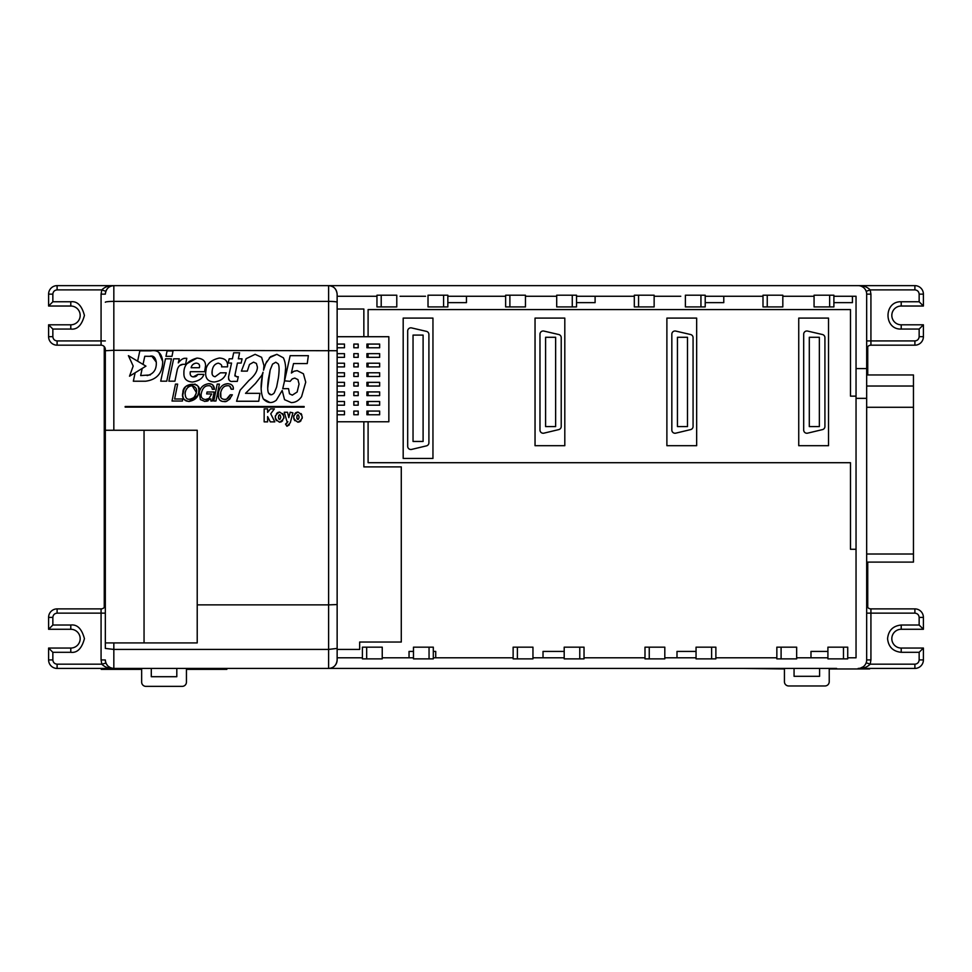 <?xml version="1.0" encoding="UTF-8"?>
<svg xmlns="http://www.w3.org/2000/svg" width="972" height="972" viewBox="0 0 972 972"><rect width="100%" height="100%" fill="white"/><g stroke="black" fill="none" stroke-linecap="round" stroke-linejoin="round"><path stroke-width="1.46" d="M856.04 396.151L850.488 396.151L850.488 309.594L368.096 309.594L368.096 336.713M368.096 344.076L368.096 347.769M368.096 353.65L368.096 357.332M368.096 363.224L368.096 366.906M368.096 372.786L368.096 376.48M368.096 382.361L368.096 386.042M368.096 391.923L368.096 395.616M368.096 401.497L368.096 405.19M368.096 411.071L368.096 414.752M368.096 421.775L368.096 462.708L850.488 462.708L850.488 549.265L856.04 549.265M828.521 445.698L828.521 318.099L798.741 318.099L798.741 445.698L828.521 445.698M564.805 445.698L564.805 318.099L535.037 318.099L535.037 445.698L564.805 445.698M432.953 458.456L432.953 318.099L403.186 318.099L403.186 458.456L432.953 458.456M696.657 445.698L696.657 318.099L666.889 318.099L666.889 445.698L696.657 445.698M803.686 430.061L803.686 334.186A3.195 3.195 0 0 1 807.598 331.075L822.458 334.526A3.195 3.195 0 0 1 824.924 337.636L824.924 426.501A3.195 3.195 0 0 1 822.482 429.6L807.623 433.16A3.195 3.195 0 0 1 803.686 430.061M539.982 430.061L539.982 334.186A3.195 3.195 0 0 1 543.895 331.075L558.754 334.526A3.195 3.195 0 0 1 561.221 337.636L561.221 426.501A3.195 3.195 0 0 1 558.766 429.6L543.919 433.16A3.195 3.195 0 0 1 539.982 430.061M407.681 446.318L407.681 331.027A3.195 3.195 0 0 1 411.593 327.916L426.441 331.367A3.195 3.195 0 0 1 428.907 334.477L428.907 442.758A3.195 3.195 0 0 1 426.465 445.869L411.606 449.416A3.195 3.195 0 0 1 407.681 446.318M671.834 430.061L671.834 334.186A3.195 3.195 0 0 1 675.747 331.075L690.606 334.526A3.195 3.195 0 0 1 693.072 337.636L693.072 426.501A3.195 3.195 0 0 1 690.618 429.6L675.771 433.16A3.195 3.195 0 0 1 671.834 430.061M819.36 426.599L809.299 426.599L809.299 337.284L819.36 337.284L819.36 426.599M555.644 426.599L545.596 426.599L545.596 337.284L555.644 337.284L555.644 426.599M423.099 441.458L413.039 441.458L413.039 335.097L423.099 335.097L423.099 441.458M687.496 426.599L677.448 426.599L677.448 337.284L687.496 337.284L687.496 426.599M144.05 432.382L144.05 640.791M337.138 421.775L388.849 421.775L388.849 336.713L337.138 336.713M337.138 344.076L344.465 344.076L344.465 347.769L337.138 347.769M358.206 344.076L358.206 347.769L353.844 347.769L353.844 344.076L358.206 344.076M379.651 344.076L379.651 347.769L366.918 347.769L366.918 344.076L379.651 344.076M337.138 353.65L344.465 353.65L344.465 357.332L337.138 357.332M358.206 353.65L358.206 357.332L353.844 357.332L353.844 353.65L358.206 353.65M379.651 357.332L366.918 357.332L366.918 353.65L379.651 353.65L379.651 357.332M337.138 363.224L344.465 363.224L344.465 366.906L337.138 366.906M358.206 363.224L358.206 366.906L353.844 366.906L353.844 363.224L358.206 363.224M379.651 366.906L366.918 366.906L366.918 363.224L379.651 363.224L379.651 366.906M337.138 372.786L344.465 372.786L344.465 376.48L337.138 376.48M358.206 372.786L358.206 376.48L353.844 376.48L353.844 372.786L358.206 372.786M379.651 376.48L366.918 376.48L366.918 372.786L379.651 372.786L379.651 376.48M337.138 382.361L344.465 382.361L344.465 386.042L337.138 386.042M358.206 382.361L358.206 386.042L353.844 386.042L353.844 382.361L358.206 382.361M379.651 386.042L366.918 386.042L366.918 382.361L379.651 382.361L379.651 386.042M337.138 391.923L344.465 391.923L344.465 395.616L337.138 395.616M358.206 391.923L358.206 395.616L353.844 395.616L353.844 391.923L358.206 391.923M379.651 395.616L366.918 395.616L366.918 391.923L379.651 391.923L379.651 395.616M337.138 401.497L344.465 401.497L344.465 405.19L337.138 405.19M358.206 401.497L358.206 405.19L353.844 405.19L353.844 401.497L358.206 401.497M379.651 405.19L366.918 405.19L366.918 401.497L379.651 401.497L379.651 405.19M337.138 411.071L344.465 411.071L344.465 414.752L337.138 414.752M358.206 411.071L358.206 414.752L353.844 414.752L353.844 411.071L358.206 411.071M379.651 414.752L366.918 414.752L366.918 411.071L379.651 411.071L379.651 414.752M144.05 430.256L197.219 430.256L197.219 642.917L144.05 642.917L144.05 430.256M363.856 421.775L363.856 466.9L401.278 466.9L401.278 642.03L359.664 642.03L359.664 649.418L337.138 649.418M337.138 309.023L363.856 309.023L363.856 336.713M280.337 415.238L279.584 414.655M278.685 415.554L278.514 418.094M278.539 418.191L278.757 418.883M297.043 415.554L296.873 418.094M296.897 418.191L297.128 418.883M189.734 386.224L192.177 385.726L196.417 392.579L196.077 393.867M196.028 394.012L193.963 397.451M193.926 397.487L190.706 399.285M185.032 393.247L185.774 390.537M186.138 389.748L187.56 387.755M187.681 387.646L189.625 386.273M196.137 363.115C193.404 363.528 191.739 365.059 191.144 367.72L199.382 367.72C200.074 364.877 198.981 363.346 196.137 363.115C193.282 363.674 191.618 365.205 191.144 367.72M142.191 368.437L140.673 375.581L150.32 374.913M147.088 375.581C153.6 374.001 156.662 369.518 156.285 362.131L151.96 356.36L144.779 356.262L143.042 364.403M267.713 388.083L270.167 369.98L272.549 364.123L275.756 362.24L278.259 363.917C279.329 366.128 279.377 370.745 278.405 377.768L276.619 387.075L274.238 392.907C271.966 395.325 270.07 395.385 268.551 393.101C267.494 390.89 267.434 386.236 268.381 379.129L270.167 369.98M271.079 394.766L268.551 393.101M278.952 366.42L279.037 367.234M279.098 369.02L279.086 370.028M279.086 370.101L278.818 374.256M105.814 291.308L101.805 289.887L101.076 294.139L105.328 294.139C106.045 288.769 108.876 285.938 113.833 285.634L328.621 285.634C333.578 285.938 336.421 288.769 337.138 294.139L337.138 648.421L328.621 649.418L113.833 649.418L105.328 648.421L105.328 642.917L113.833 642.917L105.328 642.917L105.328 349.434A4.253 4.253 0 0 0 101.076 345.182L57.105 345.182A8.505 8.505 0 0 1 48.6 336.677L48.6 324.806L52.853 329.058L70.786 329.058C77.238 329.836 81.782 325.28 84.43 315.414C81.782 305.536 77.238 300.992 70.786 301.77L52.853 301.77L52.853 294.139L48.6 294.139A8.505 8.505 0 0 1 57.105 285.634L57.105 289.887L101.805 289.887C104.624 287.141 108.062 285.744 112.096 285.695L112.4 285.756M280.75 417.134C279.972 420.329 279.195 420.329 278.417 417.134C279.195 413.938 279.972 413.938 280.75 417.134M299.109 417.134C298.331 420.329 297.566 420.329 296.788 417.134C297.554 413.938 298.331 413.938 299.109 417.134M185.154 392.579C186.138 388.314 188.483 386.03 192.177 385.726C197.425 387.427 198.009 391.339 193.926 397.487C187.985 400.974 185.057 399.334 185.154 392.579M156.285 362.131C155.423 357.283 153.284 355.315 149.87 356.262M145.946 366.14L129.519 376.2L133.188 366.043L128.401 355.667L145.946 366.14M278.405 377.768L276.619 387.075M923.4 336.677L919.148 336.677L919.148 329.058L923.4 324.806L923.4 336.677A8.505 8.505 0 0 1 914.895 345.182L870.924 345.182A4.253 4.253 0 0 0 866.672 349.434A4.253 4.253 0 0 1 870.924 345.182L870.924 340.929L914.895 340.929L914.895 345.182M52.853 301.77L48.6 306.022L70.786 306.022A9.392 9.392 0 0 1 80.178 315.414A9.392 9.392 0 0 1 70.786 324.806L48.6 324.806M167.075 350.965L165.969 356.335L171.995 356.335L173.028 350.965L167.075 350.965M175.47 384.122L172.032 401.023L182.42 401.023L182.833 398.994L174.632 398.994L177.645 384.122L175.47 384.122M214.375 381.996C220.899 381.036 224.86 377.974 226.245 372.823L220.377 372.823L215.116 376.735C212.516 376.334 211.544 374.305 212.188 370.66C212.819 366.335 214.836 363.832 218.263 363.139C221.118 364.099 222.211 365.338 221.555 366.845L227.582 366.845L227.582 365.46C227.606 360.806 224.86 358.34 219.344 358.036C210.207 360.102 205.639 365.01 205.663 372.762C205.432 378.691 208.336 381.765 214.375 381.996M230.218 394.802C228.396 398.228 226.537 399.759 224.666 399.419C220.972 399.14 219.66 396.807 220.729 392.409C221.92 387.974 224.131 385.75 227.375 385.726C229.526 385.483 230.801 386.649 231.202 389.225L233.316 389.225C233.681 385.957 231.834 384.122 227.788 383.697C222.867 384.025 219.757 386.953 218.469 392.481C217.777 398.69 219.587 401.679 223.912 401.46C226.33 402.372 229.137 400.16 232.344 394.802L230.218 394.802L226.683 398.982M304.139 407.122L304.139 406.503L125.169 406.503L125.169 407.122L304.139 407.122M287.906 421.775L285.525 424.096L286.947 426.283L290.288 422.723L292.9 412.845L290.178 412.213L288.805 417.681L287.518 412.262L284.261 412.262L287.068 421.775L287.906 421.775M267.604 408.884L267.604 412.371L270.459 408.884L274.383 408.884L270.738 413.793L274.784 421.872L270.325 421.872L267.604 416.599L267.604 421.872L264.153 421.872L264.177 408.884L267.604 408.884M279.584 412.055C273.983 415.433 273.983 418.823 279.584 422.213C285.185 418.823 285.185 415.433 279.584 412.055L277.895 412.444M297.942 412.055C292.353 415.433 292.353 418.823 297.942 422.213C303.543 418.823 303.543 415.433 297.942 412.055L296.266 412.444M231.555 363.066L228.542 376.893C228.651 380.453 230.097 381.947 232.903 381.376L237.302 381.376L238.274 376.735L236.342 376.735L234.957 374.961L237.423 363.066L241.141 363.066L242.064 358.814L238.359 358.814L239.586 352.787L233.645 352.787L232.405 358.814L229.161 358.814L228.226 363.066L231.555 363.066M219.393 384.122L217.206 384.122L213.779 401.023L215.954 401.023L219.393 384.122M214.448 389.274C214.205 385.532 212.297 383.673 208.713 383.697C203.379 384.535 200.232 387.439 199.284 392.433L200.366 399.565L204.946 401.46L210.839 398.836L210.9 401.023L212.321 401.023L214.156 391.995L207.048 391.995L206.659 393.927L211.714 393.927L209.016 398.435L205.481 399.516C201.702 399.042 200.378 396.722 201.496 392.554C202.711 388.083 204.946 385.811 208.19 385.726C210.511 385.507 211.884 386.686 212.321 389.274L214.448 389.274L212.625 384.9M198.871 389.651L198.665 392.579C198.081 397.354 194.862 400.318 188.981 401.46C183.574 400.318 181.545 397.354 182.906 392.579C182.517 381.595 203.525 381.595 198.665 392.579L197.705 395.446M203.877 374.402L197.826 374.402L193.246 376.893C190.743 376.553 189.759 374.828 190.318 371.693L204.618 371.693L205.554 365.751C205.614 361.025 202.759 358.474 196.976 358.097C187.973 360.563 183.623 365.594 183.915 373.163C183.647 378.643 186.503 381.607 192.492 382.057C198.859 380.975 202.662 378.424 203.877 374.402M183.04 364.306L185.567 364.306L186.782 358.291L185.142 358.291C183.173 358.158 180.889 359.676 178.289 362.884L179.261 358.814L173.636 358.814L168.873 381.17L174.899 381.17L177.305 369.579C178.313 366.225 180.221 364.476 183.04 364.306L179.784 365.508M166.747 381.17L160.72 381.17L165.483 358.814L171.436 358.814L166.747 381.17M135.144 372.75L133.334 381.218L145.545 381.218C156.808 379.724 162.531 373.151 162.701 361.511C161.765 353.14 157.78 349.58 150.721 350.856L139.834 350.856L137.623 361.171M276.327 400.197C271.893 403.659 267.567 403.259 263.351 398.97C260.727 393.101 260.423 385.179 262.44 375.216L263.048 372.215L261.93 375.168L255.478 383.454L245.527 393.332L259.937 393.332L258.759 401.254L236.56 401.254L240.108 390.185L248.966 380.417C254.591 375.739 257.398 371.292 257.398 367.076L256.389 363.443L253.546 362.155L249.476 364.488L247.301 371.11L241.384 371.11L246.147 358.692L255.126 354.33L261.614 357.319L263.959 365.557L263.534 370.186L265.733 363.601L270.52 356.688L276.874 354.33L283.399 357.83C286.072 363.407 286.4 371.34 284.383 381.632L282.743 388.666L288.55 388.666L289.474 393.794L292.305 395.142L297.14 392.008L299.048 384.098L297.954 379.627L294.783 378.072L292.232 378.898L290.154 381.328L284.565 380.842L290.154 355.667L308.367 355.667L307.237 363.577L293.52 363.577L291.393 373.041L294.018 371.243L297.14 370.636L303.41 373.758L305.73 382.154L301.575 396.673C298.805 400.61 295.354 402.59 291.248 402.59L284.553 399.674L282.184 390.465L276.327 400.197M923.4 324.806L901.214 324.806A9.392 9.392 0 0 1 891.822 315.414A9.392 9.392 0 0 1 901.214 306.022L923.4 306.022L919.148 301.77L919.148 294.139L923.4 294.139L923.4 306.022M866.672 613.138L870.924 613.138L870.924 608.885A4.253 4.253 0 0 1 866.672 604.633A4.253 4.253 0 0 0 870.924 608.885L914.895 608.885A8.505 8.505 0 0 1 923.4 617.402L919.148 617.402L919.148 625.02L901.214 625.02C892.989 625.883 888.432 630.439 887.57 638.665C888.432 646.89 892.989 651.434 901.214 652.309L919.148 652.309L919.148 659.927L923.4 659.927A8.505 8.505 0 0 1 914.895 668.432L914.895 664.18L870.195 664.18C867.376 666.938 863.938 668.335 859.904 668.372L863.27 666.731M919.148 652.309L923.4 648.057L901.214 648.057A9.392 9.392 0 0 1 891.822 638.665A9.392 9.392 0 0 1 901.214 629.273L923.4 629.273L923.4 617.402M110.601 667.8L112.4 668.311L111.391 668.432L57.105 668.432A8.505 8.505 0 0 1 48.6 659.927L48.6 648.057L70.786 648.057L70.786 652.309C77.238 653.087 81.782 648.531 84.43 638.665C81.782 628.787 77.238 624.243 70.786 625.02L70.786 629.273A9.392 9.392 0 0 1 80.178 638.665A9.392 9.392 0 0 1 70.786 648.057A9.392 9.392 0 0 0 80.178 638.665A9.392 9.392 0 0 0 70.786 629.273L48.6 629.273L48.6 617.402A8.505 8.505 0 0 1 57.105 608.885L101.076 608.885A4.253 4.253 0 0 0 105.328 604.633A4.253 4.253 0 0 1 101.076 608.885L101.076 613.138L105.328 613.138M104.259 346.627L104.259 607.451M48.6 306.022L48.6 294.139M205.663 372.762L206.137 369.324M212.188 370.66L212.127 374.013M231.202 389.225L229.866 386.37M227.375 385.726L225.783 385.957M224.168 386.71L223.524 387.196M222.43 388.375L221.725 389.493M220.729 392.409L220.887 397.402M224.666 399.419L225.917 399.249M230.267 398.532L229.113 399.638M227.764 400.525L226.768 400.95M225.431 401.315L223.912 401.46M221.324 400.962L220.219 400.318M219.32 399.395L218.591 398.034M218.25 396.612L218.469 392.481M221.762 386.139L223.013 385.131M224.496 384.341L227.788 383.697M230.449 384.159L231.397 384.669M232.211 385.398L232.794 386.248M233.146 387.172L233.316 389.225M289.34 424.837L286.947 426.283M285.525 424.096L286.849 423.488M282.658 413.537L283.374 414.655M283.921 417.134L283.775 418.446M282.658 420.718L281.394 421.751M281.273 421.812L279.584 422.213M276.522 420.718L275.793 419.612M275.586 419.114L275.392 418.446M275.246 417.134L275.428 415.676M276.522 413.537L277.773 412.517M301.016 413.537L301.733 414.655M302.28 417.134L302.134 418.446M301.016 420.718L299.753 421.751M299.631 421.812L297.942 422.213M294.88 420.718L294.164 419.612M293.957 419.114L293.763 418.446M293.605 417.134L293.787 415.676M294.88 413.537L296.144 412.517M229.854 380.72L229.149 380.173M228.651 379.384L228.542 376.893M236.342 376.735L234.957 374.961L234.896 375.994M208.713 383.697L211.459 384.232M208.19 385.726C204.946 385.811 202.711 388.083 201.496 392.554M208.178 400.743L206.599 401.278M200.183 389.699L200.56 388.958M197.668 395.543L188.981 401.46L186.114 400.95M185.202 400.464L183.514 398.593M183.404 398.386L182.712 395.665M182.7 395.483L183.866 389.699M183.915 389.602L185.275 387.366M186.332 386.188L195.141 384.086M196.599 384.851L197.79 386.103M198.337 387.135L198.859 389.493M187.013 363.613L196.976 358.097M193.246 376.893L194.971 376.723M195.093 376.699L196.198 376.249M196.259 376.2L197.085 375.459M197.109 375.435L197.826 374.402M182.809 358.862L183.489 358.595M183.878 358.474L184.571 358.34M158.849 352.472L162.701 361.511M161.838 367.987L161.595 368.825M158.558 374.815L158.035 375.484M269.937 402.493L263.351 398.97M261.152 388.484L262.44 375.216M265.733 363.601L266.899 361.207M269.414 357.72L276.874 354.33L283.399 357.83M285.647 367.951L284.383 381.632M901.214 329.058C883.609 329.824 883.609 300.992 901.214 301.77L901.214 306.022A9.392 9.392 0 0 0 891.822 315.414A9.392 9.392 0 0 0 901.214 324.806L901.214 329.058L919.148 329.058M923.4 629.273L919.148 625.02M923.4 648.057L923.4 659.927M923.4 294.139A8.505 8.505 0 0 0 914.895 285.634L858.167 285.634A8.505 8.505 0 0 1 866.672 294.139L866.672 659.927A8.505 8.505 0 0 1 858.167 668.432L869.624 668.955L829.225 668.955L829.225 681.712A4.253 4.253 0 0 1 824.961 685.965L788.693 685.965A4.253 4.253 0 0 1 784.428 681.712L784.428 668.955L744.03 668.432M226.853 668.432L226.853 669.356L186.442 669.356L186.442 682.113A4.253 4.253 0 0 1 182.189 686.366L145.909 686.366A4.253 4.253 0 0 1 141.657 682.113L141.657 669.356L101.258 669.356L101.258 668.432L113.833 668.432C108.682 667.934 105.839 665.103 105.328 659.952L101.076 659.927L101.805 664.18L105.948 663.111M48.6 648.057L52.853 652.309L70.786 652.309M48.6 629.273L52.853 625.02L52.853 617.402C53.12 614.826 54.541 613.417 57.105 613.138L57.105 608.885M105.328 660.11A8.505 8.505 0 0 0 105.814 662.77M101.076 294.139L101.076 345.182A4.253 4.253 0 0 1 105.328 349.434L105.328 430.256L197.219 430.256M105.328 350.722L113.833 350.297L113.833 430.256M105.328 642.917L105.328 648.421M197.219 642.917L113.833 642.917L113.833 668.432L328.621 668.432A8.505 8.505 0 0 0 337.138 659.927C336.555 665.213 333.724 668.056 328.621 668.432L328.621 604.876L197.219 604.876M106.3 290.191L105.948 290.956M337.138 350.722L113.833 350.297L113.833 301.393L328.621 301.393L328.621 604.876L337.138 604.56M861.423 286.278L859.904 285.695C863.938 285.744 867.376 287.141 870.195 289.887L866.186 291.308M867.741 374.961L867.741 346.627M867.741 607.451L867.741 562.108M866.186 662.77L870.195 664.18L870.924 659.927L866.672 659.927M819.59 668.432L819.59 676.305L794.063 676.305L794.063 668.432M176.807 668.432L176.807 676.706L151.292 676.706L151.292 668.432M112.096 668.372C108.062 668.335 104.624 666.938 101.805 664.18L57.105 664.18C54.541 663.912 53.12 662.491 52.853 659.927L48.6 659.927M106.021 663.305L107.795 665.929M107.856 665.978L110.529 667.764M863.124 287.238L861.544 286.339M113.505 285.634L57.105 285.634M112.096 285.695A4.253 4.253 0 0 0 111.391 285.634L112.096 285.695M859.904 285.695L860.609 285.634A4.253 4.253 0 0 0 859.953 285.683M866.672 374.961L913.461 374.961L913.461 386.018L866.672 386.018M866.672 407.28L913.461 407.28L913.461 386.018M866.672 554.016L913.461 554.016L913.461 407.28M866.672 562.108L913.461 562.108L913.461 554.016M337.138 648.421L337.138 659.927L337.138 657.801L362.41 657.801M860.609 668.432L859.904 668.372A4.253 4.253 0 0 0 860.609 668.432L914.895 668.432M328.621 668.432L836.613 668.432M112.047 668.384A4.253 4.253 0 0 1 111.391 668.432M829.638 306.909L833.891 306.909L833.891 295.209L814.062 295.209L814.062 306.909L829.638 306.909L829.638 295.209M700.946 306.909L705.21 306.909L705.21 295.209L685.382 295.209L685.382 306.909L700.946 306.909L700.946 295.209M655.25 296.266L680.777 296.266M572.265 306.909L576.53 306.909L576.53 295.209L556.701 295.209L556.701 306.909L572.265 306.909L572.265 295.209M443.584 306.909L447.849 306.909L447.849 295.209L428.02 295.209L428.02 306.909L443.584 306.909L443.584 295.209M400.051 296.266L425.566 296.266M328.961 285.634L858.167 285.634M376.954 296.266L337.138 296.266L337.138 294.139C336.628 288.976 333.785 286.132 328.621 285.634L328.621 301.393A8.505 0.851 180 0 1 337.138 302.243M413.477 651.422L409.042 651.422L409.042 657.801M433.305 651.422L435.723 651.422L435.723 657.801M429.053 658.87L433.305 658.87L433.305 647.17L413.477 647.17L413.477 658.87L429.053 658.87L429.053 647.17M796.663 657.801L827.913 657.801M827.913 651.422L810.988 651.422L810.988 657.801M843.477 647.17L827.913 647.17L827.913 658.87L847.73 658.87L847.73 647.17L843.477 647.17L843.477 658.87M847.73 657.801L856.04 657.801L856.04 296.266L833.891 296.266M856.04 398.35L866.672 398.35M866.672 368.582L856.04 368.582M833.891 302.644L852.432 302.644L852.432 296.266M767.248 306.909L782.824 306.909L782.824 295.209L762.996 295.209L762.996 306.909L767.248 306.909L767.248 295.209M705.21 302.644L723.776 302.644L723.776 296.266M638.568 306.909L654.144 306.909L654.144 295.209L634.315 295.209L634.315 306.909L638.568 306.909L638.568 295.209M595.107 296.266L595.107 302.644L576.53 302.644M509.887 306.909L525.463 306.909L525.463 295.209L505.634 295.209L505.634 306.909L509.887 306.909L509.887 295.209M466.451 296.266L466.451 302.644L447.849 302.644M381.206 306.909L396.783 306.909L396.783 295.209L376.954 295.209L376.954 306.909L381.206 306.909L381.206 295.209M505.634 296.266L447.849 296.266M556.701 296.266L525.463 296.266M634.315 296.266L576.53 296.266M762.996 296.266L705.21 296.266M814.062 296.266L782.824 296.266M366.675 658.87L382.239 658.87L382.239 647.17L362.41 647.17L362.41 658.87L366.675 658.87L366.675 647.17M517.383 658.87L532.96 658.87L532.96 647.17L513.131 647.17L513.131 658.87L517.383 658.87L517.383 647.17M564.197 651.422L543.02 651.422L543.02 657.801M579.774 647.17L564.197 647.17L564.197 658.87L584.026 658.87L584.026 647.17L579.774 647.17L579.774 658.87M649.247 658.87L664.812 658.87L664.812 647.17L644.995 647.17L644.995 658.87L649.247 658.87L649.247 647.17M664.812 657.801L696.049 657.801M696.049 651.422L676.998 651.422L676.998 657.801M711.626 647.17L696.049 647.17L696.049 658.87L715.878 658.87L715.878 647.17L711.626 647.17L711.626 658.87M715.878 657.801L776.847 657.801M584.026 657.801L644.995 657.801M532.96 657.801L564.197 657.801M433.305 657.801L513.131 657.801M382.239 657.801L413.477 657.801M781.099 658.87L796.663 658.87L796.663 647.17L776.847 647.17L776.847 658.87L781.099 658.87L781.099 647.17M901.214 652.309L901.214 648.057A9.392 9.392 0 0 1 891.822 638.665A9.392 9.392 0 0 1 901.214 629.273L901.214 625.02M57.105 345.182L57.105 340.929C54.541 340.662 53.12 339.24 52.853 336.677L48.6 336.677M919.148 336.677C918.88 339.24 917.459 340.662 914.895 340.929M70.786 301.77L70.786 306.022A9.392 9.392 0 0 1 80.178 315.414A9.392 9.392 0 0 1 70.786 324.806L70.786 329.058M870.924 659.927L870.924 613.138L914.895 613.138L914.895 608.885M914.895 613.138C917.459 613.417 918.88 614.826 919.148 617.402M48.6 617.402L52.853 617.402M105.328 340.929L57.105 340.929M52.853 336.677L52.853 329.058M901.214 301.77L919.148 301.77M52.853 659.927L52.853 652.309M70.786 625.02L52.853 625.02M57.105 613.138L101.076 613.138L101.076 659.927M105.328 302.243A8.505 0.851 0 0 1 113.833 301.393L113.833 285.634C108.67 286.132 105.839 288.976 105.328 294.139M52.853 294.139C53.12 291.576 54.541 290.166 57.105 289.887M914.895 285.634L914.895 289.887C917.459 290.154 918.88 291.576 919.148 294.139M866.672 294.139L870.924 294.139L870.195 289.887L914.895 289.887M870.924 294.139L870.924 340.929L866.672 340.929M919.148 659.927C918.88 662.491 917.459 663.912 914.895 664.18M57.105 668.432L57.105 664.18M859.6 285.756L860.84 286.072M328.621 285.634L113.833 285.634M859.6 668.311L860.84 668.007"/></g></svg>
